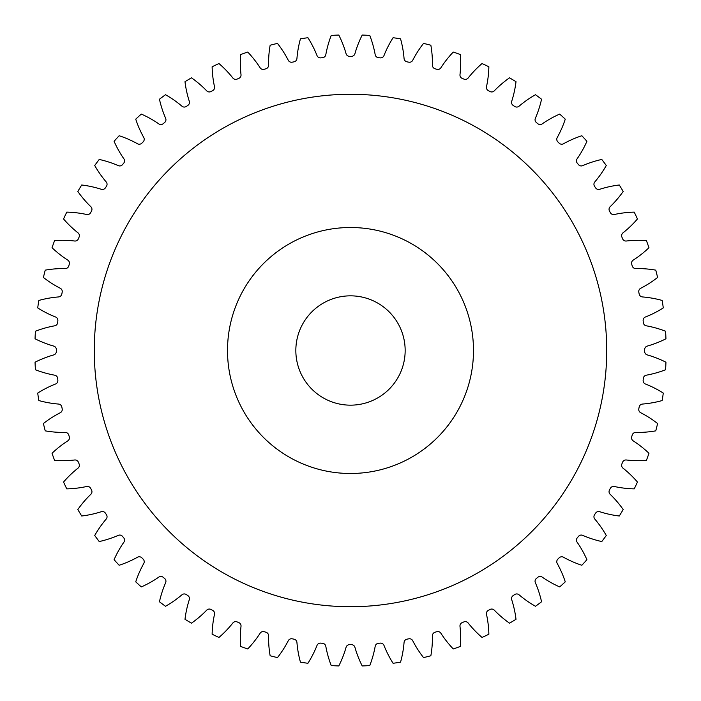 <?xml version="1.0" encoding="UTF-8"?>
<svg xmlns="http://www.w3.org/2000/svg" width="701" height="701" viewBox="0 0 701 701"><rect width="100%" height="100%" fill="white"/><g stroke="black" fill="none" stroke-linecap="round" stroke-linejoin="round"><path stroke-width="1.05" d="M473.49 350.5A122.99 122.99 0 0 0 350.5 227.51A122.99 122.99 0 0 0 227.51 350.5A122.99 122.99 0 0 0 350.5 473.49A122.99 122.99 0 0 0 473.49 350.5M94.276 350.5A256.224 256.224 0 0 0 350.5 606.724A256.224 256.224 0 0 0 606.724 350.5A256.224 256.224 0 0 0 350.5 94.276A256.224 256.224 0 0 0 94.276 350.5M295.84 350.5A54.66 54.66 0 0 0 350.5 405.16A54.66 54.66 0 0 0 405.16 350.5A54.66 54.66 0 0 0 350.5 295.84A54.66 54.66 0 0 0 295.84 350.5M268.579 65.211A3.636 3.636 0 0 1 265.986 68.759A294.148 294.148 0 0 0 264.242 69.285A3.636 3.636 0 0 1 260.115 67.778A104.694 104.694 0 0 0 247.716 52.032A315.669 315.669 0 0 0 240.609 54.582A104.694 104.694 0 0 0 241.013 74.613A3.636 3.636 0 0 1 238.778 78.398A294.148 294.148 0 0 0 237.096 79.099A3.636 3.636 0 0 1 232.837 77.995A104.694 104.694 0 0 0 218.957 63.546A315.669 315.669 0 0 0 212.131 66.77A104.694 104.694 0 0 0 214.497 86.679A3.636 3.636 0 0 1 212.648 90.657A294.148 294.148 0 0 0 211.036 91.516A3.636 3.636 0 0 1 206.699 90.841A104.694 104.694 0 0 0 191.461 77.82A315.669 315.669 0 0 0 184.994 81.702A104.694 104.694 0 0 0 189.288 101.277A3.636 3.636 0 0 1 187.842 105.422A294.148 294.148 0 0 0 186.326 106.438A3.636 3.636 0 0 1 181.936 106.193A104.694 104.694 0 0 0 165.497 94.723A315.669 315.669 0 0 0 159.442 99.218A104.694 104.694 0 0 0 165.638 118.276A3.636 3.636 0 0 1 164.604 122.544A294.148 294.148 0 0 0 163.193 123.7A3.636 3.636 0 0 1 158.803 123.884A104.694 104.694 0 0 0 141.322 114.088A315.669 315.669 0 0 0 135.731 119.152A104.694 104.694 0 0 0 143.766 137.519A3.636 3.636 0 0 1 143.153 141.865A294.148 294.148 0 0 0 141.865 143.153A3.636 3.636 0 0 1 137.519 143.766A104.694 104.694 0 0 0 119.152 135.731A315.669 315.669 0 0 0 114.088 141.322A104.694 104.694 0 0 0 123.884 158.803A3.636 3.636 0 0 1 123.7 163.193A294.148 294.148 0 0 0 122.544 164.604A3.636 3.636 0 0 1 118.276 165.638A104.694 104.694 0 0 0 99.218 159.442A315.669 315.669 0 0 0 94.723 165.497A104.694 104.694 0 0 0 106.193 181.936A3.636 3.636 0 0 1 106.438 186.326A294.148 294.148 0 0 0 105.422 187.842A3.636 3.636 0 0 1 101.277 189.288A104.694 104.694 0 0 0 81.702 184.994A315.669 315.669 0 0 0 77.82 191.461A104.694 104.694 0 0 0 90.841 206.699A3.636 3.636 0 0 1 91.516 211.036A294.148 294.148 0 0 0 90.657 212.648A3.636 3.636 0 0 1 86.679 214.497A104.694 104.694 0 0 0 66.77 212.131A315.669 315.669 0 0 0 63.546 218.957A104.694 104.694 0 0 0 77.995 232.837A3.636 3.636 0 0 1 79.099 237.096A294.148 294.148 0 0 0 78.398 238.778A3.636 3.636 0 0 1 74.613 241.013A104.694 104.694 0 0 0 54.582 240.609A315.669 315.669 0 0 0 52.032 247.716A104.694 104.694 0 0 0 67.778 260.115A3.636 3.636 0 0 1 69.285 264.242A294.148 294.148 0 0 0 68.759 265.986A3.636 3.636 0 0 1 65.211 268.579A104.694 104.694 0 0 0 45.232 270.148A315.669 315.669 0 0 0 43.401 277.465A104.694 104.694 0 0 0 60.277 288.269A3.636 3.636 0 0 1 62.187 292.221A294.148 294.148 0 0 0 61.828 294.008A3.636 3.636 0 0 1 58.56 296.935A104.694 104.694 0 0 0 38.827 300.449A315.669 315.669 0 0 0 37.714 307.914A104.694 104.694 0 0 0 55.581 317.01A3.636 3.636 0 0 1 57.859 320.76A294.148 294.148 0 0 0 57.684 322.574A3.636 3.636 0 0 1 54.713 325.807A104.694 104.694 0 0 0 35.418 331.24A315.669 315.669 0 0 0 35.05 338.785A104.694 104.694 0 0 0 53.714 346.084A3.636 3.636 0 0 1 56.36 349.589A294.148 294.148 0 0 0 56.352 350.5A294.148 294.148 0 0 0 56.36 351.411A3.636 3.636 0 0 1 53.714 354.916A104.694 104.694 0 0 0 35.05 362.215A315.669 315.669 0 0 0 35.418 369.76A104.694 104.694 0 0 0 54.713 375.193A3.636 3.636 0 0 1 57.684 378.426A294.148 294.148 0 0 0 57.859 380.24A3.636 3.636 0 0 1 55.581 383.99A104.694 104.694 0 0 0 37.714 393.086A315.669 315.669 0 0 0 38.827 400.551A104.694 104.694 0 0 0 58.56 404.065A3.636 3.636 0 0 1 61.828 406.992A294.148 294.148 0 0 0 62.187 408.779A3.636 3.636 0 0 1 60.277 412.731A104.694 104.694 0 0 0 43.401 423.535A315.669 315.669 0 0 0 45.232 430.852A104.694 104.694 0 0 0 65.211 432.421A3.636 3.636 0 0 1 68.759 435.014A294.148 294.148 0 0 0 69.285 436.758A3.636 3.636 0 0 1 67.778 440.885A104.694 104.694 0 0 0 52.032 453.284A315.669 315.669 0 0 0 54.582 460.391A104.694 104.694 0 0 0 74.613 459.987A3.636 3.636 0 0 1 78.398 462.222A294.148 294.148 0 0 0 79.099 463.904A3.636 3.636 0 0 1 77.995 468.163A104.694 104.694 0 0 0 63.546 482.043A315.669 315.669 0 0 0 66.77 488.869A104.694 104.694 0 0 0 86.679 486.503A3.636 3.636 0 0 1 90.657 488.352A294.148 294.148 0 0 0 91.516 489.964A3.636 3.636 0 0 1 90.841 494.301A104.694 104.694 0 0 0 77.82 509.539A315.669 315.669 0 0 0 81.702 516.006A104.694 104.694 0 0 0 101.277 511.712A3.636 3.636 0 0 1 105.422 513.158A294.148 294.148 0 0 0 106.438 514.674A3.636 3.636 0 0 1 106.193 519.064A104.694 104.694 0 0 0 94.723 535.503A315.669 315.669 0 0 0 99.218 541.558A104.694 104.694 0 0 0 118.276 535.362A3.636 3.636 0 0 1 122.544 536.396A294.148 294.148 0 0 0 123.7 537.807A3.636 3.636 0 0 1 123.884 542.197A104.694 104.694 0 0 0 114.088 559.678A315.669 315.669 0 0 0 119.152 565.269A104.694 104.694 0 0 0 137.519 557.234A3.636 3.636 0 0 1 141.865 557.847A294.148 294.148 0 0 0 143.153 559.135A3.636 3.636 0 0 1 143.766 563.481A104.694 104.694 0 0 0 135.731 581.848A315.669 315.669 0 0 0 141.322 586.912A104.694 104.694 0 0 0 158.803 577.116A3.636 3.636 0 0 1 163.193 577.3A294.148 294.148 0 0 0 164.604 578.456A3.636 3.636 0 0 1 165.638 582.724A104.694 104.694 0 0 0 159.442 601.782A315.669 315.669 0 0 0 165.497 606.277A104.694 104.694 0 0 0 181.936 594.807A3.636 3.636 0 0 1 186.326 594.562A294.148 294.148 0 0 0 187.842 595.578A3.636 3.636 0 0 1 189.288 599.723A104.694 104.694 0 0 0 184.994 619.298A315.669 315.669 0 0 0 191.461 623.18A104.694 104.694 0 0 0 206.699 610.159A3.636 3.636 0 0 1 211.036 609.484A294.148 294.148 0 0 0 212.648 610.343A3.636 3.636 0 0 1 214.497 614.321A104.694 104.694 0 0 0 212.131 634.23A315.669 315.669 0 0 0 218.957 637.454A104.694 104.694 0 0 0 232.837 623.005A3.636 3.636 0 0 1 237.096 621.901A294.148 294.148 0 0 0 238.778 622.602A3.636 3.636 0 0 1 241.013 626.387A104.694 104.694 0 0 0 240.609 646.418A315.669 315.669 0 0 0 247.716 648.968A104.694 104.694 0 0 0 260.115 633.222A3.636 3.636 0 0 1 264.242 631.715A294.148 294.148 0 0 0 265.986 632.241A3.636 3.636 0 0 1 268.579 635.789A104.694 104.694 0 0 0 270.148 655.768A315.669 315.669 0 0 0 277.465 657.599A104.694 104.694 0 0 0 288.269 640.723A3.636 3.636 0 0 1 292.221 638.813A294.148 294.148 0 0 0 294.008 639.172A3.636 3.636 0 0 1 296.935 642.44A104.694 104.694 0 0 0 300.449 662.173A315.669 315.669 0 0 0 307.914 663.286A104.694 104.694 0 0 0 317.01 645.419A3.636 3.636 0 0 1 320.76 643.141A294.148 294.148 0 0 0 322.574 643.316A3.636 3.636 0 0 1 325.807 646.287A104.694 104.694 0 0 0 331.24 665.582A315.669 315.669 0 0 0 338.785 665.95A104.694 104.694 0 0 0 346.084 647.286A3.636 3.636 0 0 1 349.589 644.64A294.148 294.148 0 0 0 351.411 644.64A3.636 3.636 0 0 1 354.916 647.286A104.694 104.694 0 0 0 362.215 665.95A315.669 315.669 0 0 0 369.76 665.582A104.694 104.694 0 0 0 375.193 646.287A3.636 3.636 0 0 1 378.426 643.316A294.148 294.148 0 0 0 380.24 643.141A3.636 3.636 0 0 1 383.99 645.419A104.694 104.694 0 0 0 393.086 663.286A315.669 315.669 0 0 0 400.551 662.173A104.694 104.694 0 0 0 404.065 642.44A3.636 3.636 0 0 1 406.992 639.172A294.148 294.148 0 0 0 408.779 638.813A3.636 3.636 0 0 1 412.731 640.723A104.694 104.694 0 0 0 423.535 657.599A315.669 315.669 0 0 0 430.852 655.768A104.694 104.694 0 0 0 432.421 635.789A3.636 3.636 0 0 1 435.014 632.241A294.148 294.148 0 0 0 436.758 631.715A3.636 3.636 0 0 1 440.885 633.222A104.694 104.694 0 0 0 453.284 648.968A315.669 315.669 0 0 0 460.391 646.418A104.694 104.694 0 0 0 459.987 626.387A3.636 3.636 0 0 1 462.222 622.602A294.148 294.148 0 0 0 463.904 621.901A3.636 3.636 0 0 1 468.163 623.005A104.694 104.694 0 0 0 482.043 637.454A315.669 315.669 0 0 0 488.869 634.23A104.694 104.694 0 0 0 486.503 614.321A3.636 3.636 0 0 1 488.352 610.343A294.148 294.148 0 0 0 489.964 609.484A3.636 3.636 0 0 1 494.301 610.159A104.694 104.694 0 0 0 509.539 623.18A315.669 315.669 0 0 0 516.006 619.298A104.694 104.694 0 0 0 511.712 599.723A3.636 3.636 0 0 1 513.158 595.578A294.148 294.148 0 0 0 514.674 594.562A3.636 3.636 0 0 1 519.064 594.807A104.694 104.694 0 0 0 535.503 606.277A315.669 315.669 0 0 0 541.558 601.782A104.694 104.694 0 0 0 535.362 582.724A3.636 3.636 0 0 1 536.396 578.456A294.148 294.148 0 0 0 537.807 577.3A3.636 3.636 0 0 1 542.197 577.116A104.694 104.694 0 0 0 559.678 586.912A315.669 315.669 0 0 0 565.269 581.848A104.694 104.694 0 0 0 557.234 563.481A3.636 3.636 0 0 1 557.847 559.135A294.148 294.148 0 0 0 559.135 557.847A3.636 3.636 0 0 1 563.481 557.234A104.694 104.694 0 0 0 581.848 565.269A315.669 315.669 0 0 0 586.912 559.678A104.694 104.694 0 0 0 577.116 542.197A3.636 3.636 0 0 1 577.3 537.807A294.148 294.148 0 0 0 578.456 536.396A3.636 3.636 0 0 1 582.724 535.362A104.694 104.694 0 0 0 601.782 541.558A315.669 315.669 0 0 0 606.277 535.503A104.694 104.694 0 0 0 594.807 519.064A3.636 3.636 0 0 1 594.562 514.674A294.148 294.148 0 0 0 595.578 513.158A3.636 3.636 0 0 1 599.723 511.712A104.694 104.694 0 0 0 619.298 516.006A315.669 315.669 0 0 0 623.18 509.539A104.694 104.694 0 0 0 610.159 494.301A3.636 3.636 0 0 1 609.484 489.964A294.148 294.148 0 0 0 610.343 488.352A3.636 3.636 0 0 1 614.321 486.503A104.694 104.694 0 0 0 634.23 488.869A315.669 315.669 0 0 0 637.454 482.043A104.694 104.694 0 0 0 623.005 468.163A3.636 3.636 0 0 1 621.901 463.904A294.148 294.148 0 0 0 622.602 462.222A3.636 3.636 0 0 1 626.387 459.987A104.694 104.694 0 0 0 646.418 460.391A315.669 315.669 0 0 0 648.968 453.284A104.694 104.694 0 0 0 633.222 440.885A3.636 3.636 0 0 1 631.715 436.758A294.148 294.148 0 0 0 632.241 435.014A3.636 3.636 0 0 1 635.789 432.421A104.694 104.694 0 0 0 655.768 430.852A315.669 315.669 0 0 0 657.599 423.535A104.694 104.694 0 0 0 640.723 412.731A3.636 3.636 0 0 1 638.813 408.779A294.148 294.148 0 0 0 639.172 406.992A3.636 3.636 0 0 1 642.44 404.065A104.694 104.694 0 0 0 662.173 400.551A315.669 315.669 0 0 0 663.286 393.086A104.694 104.694 0 0 0 645.419 383.99A3.636 3.636 0 0 1 643.141 380.24A294.148 294.148 0 0 0 643.316 378.426A3.636 3.636 0 0 1 646.287 375.193A104.694 104.694 0 0 0 665.582 369.76A315.669 315.669 0 0 0 665.95 362.215A104.694 104.694 0 0 0 647.286 354.916A3.636 3.636 0 0 1 644.64 351.411A294.148 294.148 0 0 0 644.64 349.589A3.636 3.636 0 0 1 647.286 346.084A104.694 104.694 0 0 0 665.95 338.785A315.669 315.669 0 0 0 665.582 331.24A104.694 104.694 0 0 0 646.287 325.807A3.636 3.636 0 0 1 643.316 322.574A294.148 294.148 0 0 0 643.141 320.76A3.636 3.636 0 0 1 645.419 317.01A104.694 104.694 0 0 0 663.286 307.914A315.669 315.669 0 0 0 662.173 300.449A104.694 104.694 0 0 0 642.44 296.935A3.636 3.636 0 0 1 639.172 294.008A294.148 294.148 0 0 0 638.813 292.221A3.636 3.636 0 0 1 640.723 288.269A104.694 104.694 0 0 0 657.599 277.465A315.669 315.669 0 0 0 655.768 270.148A104.694 104.694 0 0 0 635.789 268.579A3.636 3.636 0 0 1 632.241 265.986A294.148 294.148 0 0 0 631.715 264.242A3.636 3.636 0 0 1 633.222 260.115A104.694 104.694 0 0 0 648.968 247.716A315.669 315.669 0 0 0 646.418 240.609A104.694 104.694 0 0 0 626.387 241.013A3.636 3.636 0 0 1 622.602 238.778A294.148 294.148 0 0 0 621.901 237.096A3.636 3.636 0 0 1 623.005 232.837A104.694 104.694 0 0 0 637.454 218.957A315.669 315.669 0 0 0 634.23 212.131A104.694 104.694 0 0 0 614.321 214.497A3.636 3.636 0 0 1 610.343 212.648A294.148 294.148 0 0 0 609.484 211.036A3.636 3.636 0 0 1 610.159 206.699A104.694 104.694 0 0 0 623.18 191.461A315.669 315.669 0 0 0 619.298 184.994A104.694 104.694 0 0 0 599.723 189.288A3.636 3.636 0 0 1 595.578 187.842A294.148 294.148 0 0 0 594.562 186.326A3.636 3.636 0 0 1 594.807 181.936A104.694 104.694 0 0 0 606.277 165.497A315.669 315.669 0 0 0 601.782 159.442A104.694 104.694 0 0 0 582.724 165.638A3.636 3.636 0 0 1 578.456 164.604A294.148 294.148 0 0 0 577.3 163.193A3.636 3.636 0 0 1 577.116 158.803A104.694 104.694 0 0 0 586.912 141.322A315.669 315.669 0 0 0 581.848 135.731A104.694 104.694 0 0 0 563.481 143.766A3.636 3.636 0 0 1 559.135 143.153A294.148 294.148 0 0 0 557.847 141.865A3.636 3.636 0 0 1 557.234 137.519A104.694 104.694 0 0 0 565.269 119.152A315.669 315.669 0 0 0 559.678 114.088A104.694 104.694 0 0 0 542.197 123.884A3.636 3.636 0 0 1 537.807 123.7A294.148 294.148 0 0 0 536.396 122.544A3.636 3.636 0 0 1 535.362 118.276A104.694 104.694 0 0 0 541.558 99.218A315.669 315.669 0 0 0 535.503 94.723A104.694 104.694 0 0 0 519.064 106.193A3.636 3.636 0 0 1 514.674 106.438A294.148 294.148 0 0 0 513.158 105.422A3.636 3.636 0 0 1 511.712 101.277A104.694 104.694 0 0 0 516.006 81.702A315.669 315.669 0 0 0 509.539 77.82A104.694 104.694 0 0 0 494.301 90.841A3.636 3.636 0 0 1 489.964 91.516A294.148 294.148 0 0 0 488.352 90.657A3.636 3.636 0 0 1 486.503 86.679A104.694 104.694 0 0 0 488.869 66.77A315.669 315.669 0 0 0 482.043 63.546A104.694 104.694 0 0 0 468.163 77.995A3.636 3.636 0 0 1 463.904 79.099A294.148 294.148 0 0 0 462.222 78.398A3.636 3.636 0 0 1 459.987 74.613A104.694 104.694 0 0 0 460.391 54.582A315.669 315.669 0 0 0 453.284 52.032A104.694 104.694 0 0 0 440.885 67.778A3.636 3.636 0 0 1 436.758 69.285A294.148 294.148 0 0 0 435.014 68.759A3.636 3.636 0 0 1 432.421 65.211A104.694 104.694 0 0 0 430.852 45.232A315.669 315.669 0 0 0 423.535 43.401A104.694 104.694 0 0 0 412.731 60.277A3.636 3.636 0 0 1 408.779 62.187A294.148 294.148 0 0 0 406.992 61.828A3.636 3.636 0 0 1 404.065 58.56A104.694 104.694 0 0 0 400.551 38.827A315.669 315.669 0 0 0 393.086 37.714A104.694 104.694 0 0 0 383.99 55.581A3.636 3.636 0 0 1 380.24 57.859A294.148 294.148 0 0 0 378.426 57.684A3.636 3.636 0 0 1 375.193 54.713A104.694 104.694 0 0 0 369.76 35.418A315.669 315.669 0 0 0 362.215 35.05A104.694 104.694 0 0 0 354.916 53.714A3.636 3.636 0 0 1 351.411 56.36A294.148 294.148 0 0 0 349.589 56.36A3.636 3.636 0 0 1 346.084 53.714A104.694 104.694 0 0 0 338.785 35.05A315.669 315.669 0 0 0 331.24 35.418A104.694 104.694 0 0 0 325.807 54.713A3.636 3.636 0 0 1 322.574 57.684A294.148 294.148 0 0 0 320.76 57.859A3.636 3.636 0 0 1 317.01 55.581A104.694 104.694 0 0 0 307.914 37.714A315.669 315.669 0 0 0 300.449 38.827A104.694 104.694 0 0 0 296.935 58.56A3.636 3.636 0 0 1 294.008 61.828A294.148 294.148 0 0 0 292.221 62.187A3.636 3.636 0 0 1 288.269 60.277A104.694 104.694 0 0 0 277.465 43.401A315.669 315.669 0 0 0 270.148 45.232A104.694 104.694 0 0 0 268.579 65.211"/></g></svg>
